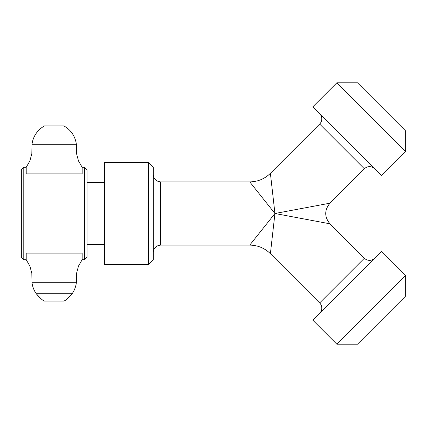<?xml version="1.0" encoding="UTF-8"?>
<svg xmlns="http://www.w3.org/2000/svg" width="427" height="427" viewBox="0 0 427 427"><rect width="100%" height="100%" fill="white"/><g stroke="black" fill="none" stroke-linecap="round" stroke-linejoin="round"><path stroke-width="0.64" d="M336.855 344.21L357.495 344.21L405.65 296.055L405.65 275.415L336.855 344.21L312.777 320.133L381.573 251.338L405.65 275.415M319.658 302.935L364.375 258.218L329.975 223.817L274.94 213.5L270.392 253.67L319.658 302.935A7.296 7.296 0 0 1 319.658 313.253M364.375 258.218A7.296 7.296 0 0 0 374.692 258.218M336.855 82.79L357.495 82.79L405.65 130.945L405.65 151.585L381.573 175.662L312.777 106.867L336.855 82.79L405.65 151.585M319.658 124.065L364.375 168.782L329.975 203.183L274.94 213.5L249.752 181.881L274.94 213.5L249.752 245.119L274.94 213.5L270.392 173.33L319.658 124.065A7.296 7.296 0 0 0 319.658 113.747M364.375 168.782A7.296 7.296 0 0 1 374.692 168.782M23.784 259.712L21.35 257.284L21.35 169.716L23.784 167.288L23.784 259.712L26.212 259.712L26.212 253.11L82.155 253.11L82.155 259.712L84.589 259.712L84.589 167.288L87.023 169.716L87.023 257.284L84.589 259.712M148.463 162.42L104.679 162.42L104.679 264.58L148.463 264.58L148.463 162.42L153.325 167.288L153.325 259.712L148.463 264.58M82.155 167.288L82.155 173.89L26.212 173.89L26.212 167.288L29.879 160.942L31.833 153.645L31.966 144.705A24.323 24.323 0 0 1 44.456 125.938L63.917 125.938A24.323 24.323 0 0 1 76.401 144.705L76.54 153.645L78.493 160.942L82.155 167.288L84.589 167.288M82.155 259.712L78.493 266.058L76.54 273.355L76.401 282.295A24.323 24.323 0 0 1 72.088 293.765C68.544 297.945 65.817 300.378 63.917 301.062C65.827 300.368 68.555 297.934 72.088 293.765L67.439 298.708M76.401 282.295L31.966 282.295A24.323 24.323 0 0 0 36.284 293.765C39.828 297.945 42.556 300.378 44.456 301.062C42.545 300.368 39.818 297.934 36.284 293.765L40.933 298.708M31.966 282.295L31.833 273.355L29.879 266.058L26.212 259.712M153.325 174.584C153.757 179.014 156.191 181.448 160.621 181.881L160.621 245.119L249.752 245.119C257.764 245.237 264.644 248.087 270.392 253.67M36.284 293.765L72.088 293.765M31.966 144.705L76.401 144.705M104.679 244.388L87.023 244.388M104.679 182.612L87.023 182.612M44.456 301.062L63.917 301.062M23.784 167.288L26.212 167.288M160.621 245.119C156.191 245.552 153.757 247.986 153.325 252.416M160.621 181.881L249.752 181.881C257.764 181.763 264.644 178.913 270.392 173.33M329.975 203.183C324.323 210.063 324.323 216.937 329.975 223.817"/></g></svg>
